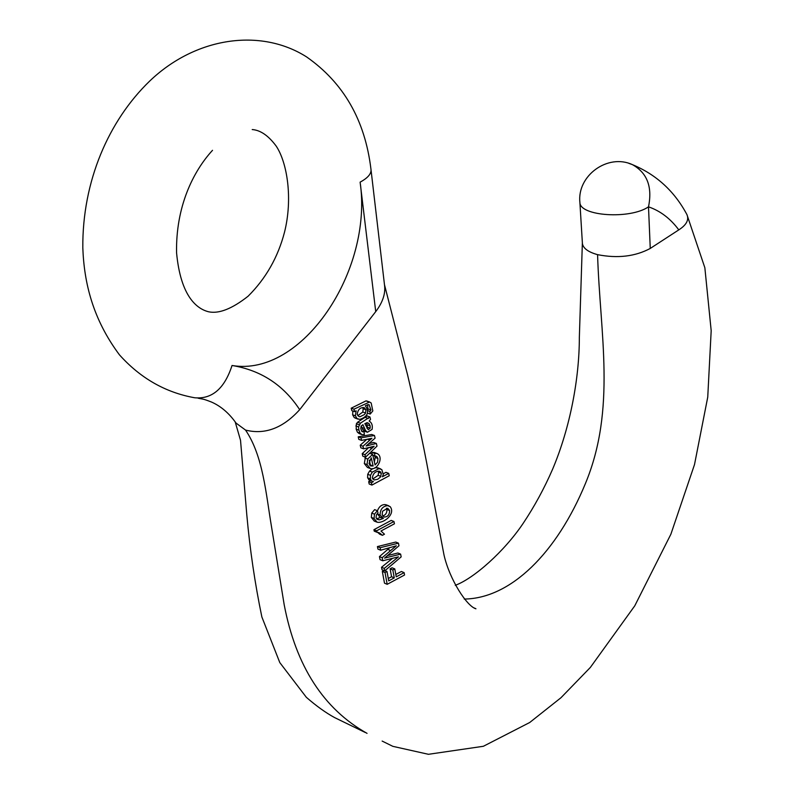 <?xml version="1.0" encoding="UTF-8"?>
<svg xmlns="http://www.w3.org/2000/svg" width="794" height="794" viewBox="0 0 794 794"><rect width="100%" height="100%" fill="white"/><g stroke="black" fill="none" stroke-linecap="round" stroke-linejoin="round"><path stroke-width="1.19" d="M368.882 443.608L373.627 442.457L376.386 443.469L366.163 445.97L375.105 438.119L374.47 435.489L371.701 434.487L358.223 436.829L358.828 439.38L361.588 440.392L371.929 438.288L369.815 440.134L367.364 439.241M369.815 440.134L362.987 446.248L363.592 448.818L374.133 446.258L364.972 454.684L365.558 457.185L362.798 456.153L362.213 453.662L368.684 447.598M363.592 448.818L360.833 447.796L360.228 445.226L366.798 439.35M383.423 473.7L385.953 472.341L388.713 473.383L382.371 476.777L383.294 474.574L381.805 469.582L379.244 468.619M381.805 469.582L378.966 468.609L372.307 472.112L370.47 475.358L370.341 478.881L371.403 480.827L373.408 481.621L371.403 482.712L371.929 485.074L369.19 484.012L368.654 481.65L370.51 480.648M369.806 480.38L367.592 477.829L367.721 474.306L369.557 471.07L372.902 468.49M374.818 467.765L378.013 467.874M380.654 471.874L380.634 473.006M377.358 510.711L378.033 512.924L376.445 514.77L376.048 517.559L377.021 519.316L379.353 519.862L383.363 518.432L380.088 515.068C380.147 509.43 382.648 506.284 387.591 505.629L390.152 506.632C395.998 514.165 383.234 523.822 377.031 522.164L374.063 518.492L374.47 514.184L377.358 510.711L374.629 509.629L371.741 513.093L371.334 517.4L374.302 521.072M380.515 517.4L376.624 518.77L379.353 519.862M377.289 513.619L379.939 517.172L382.4 518.154M386.38 504.875L384.852 504.557C381.378 504.706 378.897 506.82 377.428 510.909M387.551 555.562L397.893 553.001L400.623 554.123L386.797 557.557L385.735 557.12M386.797 557.557L384.564 558.113L398.975 545.776L398.449 543.165L380.147 547.691L380.663 550.232L396.295 545.806L382.162 557.716L382.768 560.772L398.479 556.832L384.236 568.395L384.713 570.876L382.003 569.735L381.527 567.263L392.554 558.311M382.768 560.772L380.048 559.651L379.443 556.594L389.834 547.632M380.663 550.232L377.944 549.111L377.428 546.58L395.72 542.054L398.449 543.165M371.076 170.253L384.495 284.877C385.715 293.383 382.797 302.296 375.731 311.615L360.119 182.144C373.17 270.833 302.087 377.468 232.037 365.488C260.928 370.232 283.478 384.961 299.695 409.684L375.721 311.615M299.675 409.674C282.952 428.155 264.898 434.953 245.545 430.08C263.191 456.123 265.911 493.729 271.667 527.702L284.192 604.77C295.934 666.116 323.555 708.973 367.046 733.358M678.801 229.883C670.444 218.598 660.35 210.916 648.5 206.837C652.569 186.898 647.189 172.824 632.371 164.616C656.271 174.571 674.443 191.205 686.889 214.519L686.939 214.608C689.172 219.869 686.453 224.95 678.791 229.883L650.365 248.363M464.242 599.053C510.77 598.537 556.802 552.862 585.396 483.606C616.402 408.92 600.016 334.085 597.574 254.656C617.563 258.586 635.131 256.522 650.256 248.453L648.5 206.837C630.069 219.541 579.938 216.196 579.898 202.549L579.838 201.547M395.819 574.469L401.407 571.491L404.126 572.633L396.256 576.831L394.787 568.911L392.077 567.779L390.102 568.832L391.571 576.742L388.306 578.498M394.787 568.911L392.822 569.973L394.281 577.883L388.732 580.871L386.996 571.481L385.03 572.543L387.194 584.315L384.495 583.163L382.321 571.402L383.909 570.539M374.242 531.166L373.934 529.687L391.214 520.417L393.953 521.499L376.664 530.789L376.971 532.268L374.242 531.166M376.971 532.268L379.711 533.042L382.42 535.315L379.691 534.203L377.626 532.308M374.391 461.949L375.195 457.473L374.47 455.825M371.959 454.128L371.82 452.362L374.381 452.52M369.895 468.371L367.414 467.438L364.327 463.557L365.429 457.136M369.111 453.741L369.875 453.344L372.624 454.376L367.711 459.041L364.952 458.009M361.29 425.902L362.749 429.504L364.694 431.261L367.235 432.184M369.925 416.939L370.53 419.391L369.16 421.068C371.85 422.706 372.823 425.475 372.088 429.375L367.453 432.264L365.518 430.507L362.937 424.691L361.091 426.199L360.804 428.75L362.064 431.688L364.099 431.886L364.337 434.517L361.965 434.616L360.158 433.187L358.928 430.169L358.59 426.964L360.407 423.192L369.925 416.939L367.156 415.957L357.637 422.2L356.377 423.748L356.169 429.167L357.399 432.174L359.196 433.613M354.581 411.649L356.149 410.786L355.414 415.808L357.012 418.547L359.821 419.381C367.761 416.721 369.597 412.175 365.339 405.754L368.962 404.593L370.957 409.962L369.935 411.431L370.193 414.081L372.823 410.925L371.175 403.005L369.607 402.002L353.975 409.178L354.581 411.649L351.821 410.667L351.206 408.195L365.965 400.891L367.106 401.129M368.019 409.426L367.463 404.692M355.523 418.22L354.243 417.555L352.645 414.825L352.844 411.034M236.165 423.182L245.545 430.08M597.574 254.656C588.354 252.105 583.302 248.443 582.419 243.669L579.898 202.549C576.901 175.682 607.728 153.252 632.371 164.616L628.838 163.346M455.27 585.317C473.611 578.647 504.349 551.493 523.216 523.276C534.481 506.393 544.277 488.379 552.594 469.244C570.479 426.964 579.362 377.597 579.342 337.47L582.359 242.895M392.822 569.973L390.102 568.832M394.281 577.883L391.571 576.742M386.996 571.481L384.991 570.638M385.03 572.543L382.321 571.402M387.194 584.315L404.563 575.005L404.126 572.633M380.147 547.691L377.428 546.58M390.459 550.5L387.74 549.379M382.162 557.716L379.443 556.594M384.236 568.395L381.527 567.263M384.713 570.876L401.159 556.892L400.623 554.123M376.664 530.789L373.934 529.687M379.711 533.042L378.162 532.417M382.42 535.315L384.475 534.203L380.971 531.007L394.439 523.792L393.953 521.499M389.616 510.512C389.566 514.83 387.71 517.003 384.048 517.043L382.172 514.621L382.549 511.247L387.68 508.21L389.616 510.512L386.877 509.44L386.41 508.2M382.758 516.031C385.735 514.939 387.105 512.745 386.877 509.44M380.088 515.068L377.358 513.986M387.591 505.629L384.852 504.557M390.152 506.632L387.611 505.629M374.063 518.492L371.334 517.4M381.358 473.284L380.544 476.956L377.726 479.288L374.113 479.983L372.336 478.048C373.051 473.363 375.463 471.09 379.592 471.239L381.358 473.284L378.609 472.241L378.182 471.179M372.763 479.02L378.133 475.348L378.609 472.241M378.966 468.609L376.217 467.567M370.47 475.358L367.721 474.306M370.341 478.881L367.592 477.829M371.403 480.827L368.654 479.774M373.408 481.621L371.473 480.876M371.403 482.712L368.654 481.65M371.929 485.074L389.249 475.745L388.713 473.383M373.14 465.979L370.55 465.939L369.012 463.547L371.245 457.81L373.14 465.979L370.391 464.947L369.279 460.153M367.711 459.041L367.076 464.589L370.163 468.47C377.279 471.189 384.435 456.679 376.892 453.453L374.57 453.384L374.778 455.935L376.872 456.5L375.344 455.925M376.872 456.5L377.954 458.495L375.195 457.473M377.954 458.495L377.587 462.197L375.086 464.937L372.624 454.376M367.076 464.589L364.327 463.557M374.57 453.384L371.82 452.362M374.778 455.935L372.823 455.21M369.726 465.175L370.391 464.947M374.47 435.489L360.972 437.841L358.223 436.829M360.972 437.841L361.588 440.392M362.987 446.248L360.228 445.226M371.691 448.372L369.23 447.469M364.972 454.684L362.213 453.662M365.558 457.185L377.011 446.109L376.386 443.469M369.051 423.619L370.133 425.832L370.193 428.214L368.218 429.743L364.853 423.639L367.384 422.716L369.051 423.619L366.719 422.775M370.193 428.214L367.423 427.222L366.481 422.855M366.907 428.184L367.423 427.222M370.133 425.832L367.374 424.84M365.518 430.507L362.749 429.504M364.694 428.562L361.935 427.559M364.099 431.886L361.478 430.934M360.158 433.187L357.399 432.174M358.928 430.169L356.169 429.167M358.59 426.964L355.831 425.971M359.136 424.74L356.377 423.748M360.407 423.192L357.637 422.2M368.406 418.498L365.637 417.515M364.228 407.6L365.945 409.744L365.577 413.029L364.446 414.547L360 416.751L359.007 416.592L357.27 414.537C357.707 409.783 359.97 407.451 364.049 407.54L364.059 407.54M365.945 409.744L363.176 408.761L362.64 407.521M365.577 413.029L362.798 412.036L363.176 408.761M368.734 401.863L365.965 400.891M353.975 409.178L351.206 408.195M355.414 415.808L352.645 414.825M357.012 418.547L354.243 417.555M370.957 409.962L368.178 408.979M369.935 411.431L368.148 410.806M370.193 414.081L367.721 413.208M357.806 415.699L362.798 412.036M360.119 182.144C368.188 177.787 371.791 173.35 370.907 168.844C364.972 120.063 343.514 82.735 306.524 56.87C260.501 27.661 195.374 37.139 149.51 81.246C108.58 120.837 82.258 181.409 82.814 247.847C84.095 282.902 92.838 319.168 119.447 354.839C140.429 378.242 165.529 392.554 194.748 397.774C212.137 399.293 224.563 388.524 232.037 365.488M374.47 514.184L371.741 513.093M380.882 476.39L378.133 475.348M372.307 472.112L369.557 471.07M384.475 284.679L407.511 374.609C417.872 418.398 425.753 455.905 431.122 487.139L444.015 555.026C449.632 579.739 467.051 606.487 475.943 608.79L474.375 608.015M382.142 741.07L392.841 746.34L428.442 754.3L483.377 746.281L529.697 722.51L560.961 697.737L590.359 667.426L634.753 605.842L670.861 534.263L694.502 464.589L707.742 397.139L711.186 330.691L704.854 267.737L686.939 214.608M198.083 398.191C203.175 399.313 202.41 398.489 211.492 402.052C220.911 406.191 229.129 413.237 236.126 423.202M252.214 129.551C260.482 130.156 268.481 135.675 276.213 146.116C287.259 162.71 292.936 198.679 284.51 232.195C278.009 257.196 265.861 278.545 248.056 296.251C232.195 308.727 219.114 313.918 208.822 311.834C197.17 309.055 180.675 296.887 176.566 252.77C175.702 207.045 192.912 171.683 212.514 150.314M386.142 504.776L388.871 505.847M374.113 521.003L376.564 521.986M380.485 468.807L377.746 467.765M372.505 481.422L369.756 480.36M376.892 453.453L374.133 452.421M359.156 433.593L361.915 434.606M369.607 402.002L366.828 401.03M358.253 419.202L355.484 418.21M235.183 421.862L240.522 440.283L246.795 514.79C249.921 549.547 254.943 583.61 261.861 616.958L279.796 662.583L306.355 697.321C316.449 706.094 325.897 712.863 334.671 717.627L365.28 732.495"/></g></svg>
